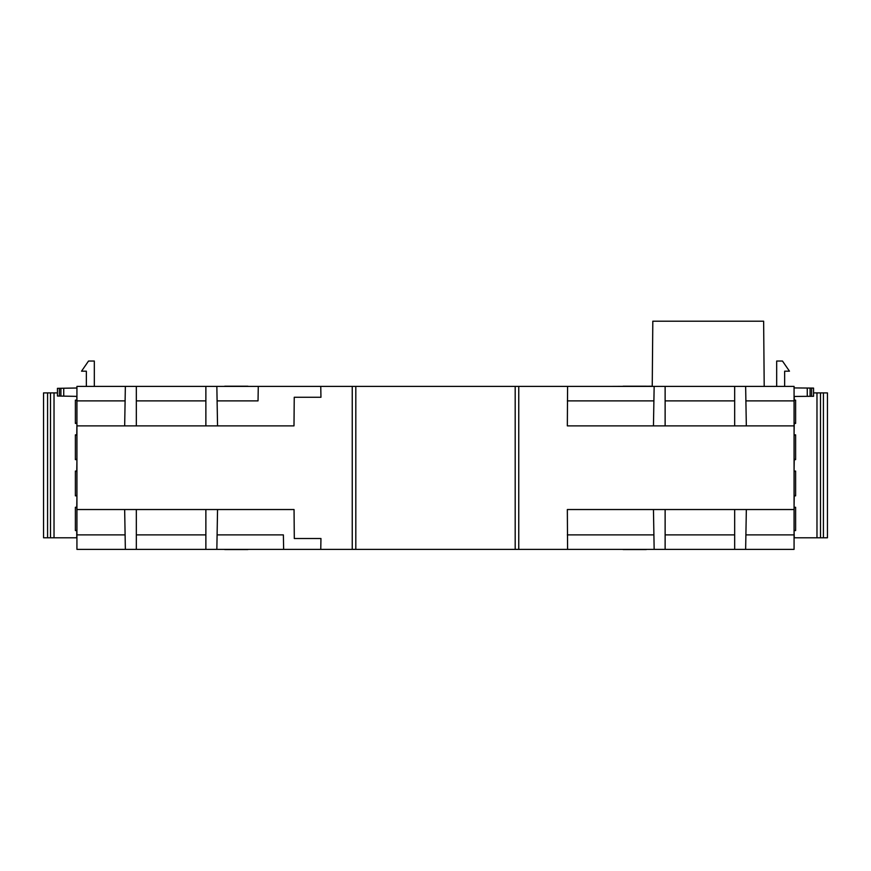 <?xml version="1.0" encoding="UTF-8"?>
<svg xmlns="http://www.w3.org/2000/svg" width="871" height="871" viewBox="0 0 871 871"><rect width="100%" height="100%" fill="white"/><g stroke="black" fill="none" stroke-linecap="round" stroke-linejoin="round"><path stroke-width="1.31" d="M76.931 388.009L60.905 388.281L60.905 396.087L76.931 396.37M59.38 396.065L59.38 388.314L57.432 388.346L57.432 396.033L61.906 396.109M734.667 386.397L665.128 386.397L665.128 425.875L734.667 425.875L734.667 386.397L794.069 386.397L794.069 549.372L76.931 549.372L76.931 386.397L136.333 386.397L136.333 425.875L205.872 425.875L205.872 386.397L136.333 386.397M658.422 549.372L610.985 549.372M260.015 549.372L212.578 549.372M125.359 549.372L124.662 509.535L76.931 509.535M205.872 549.372L205.872 509.535L136.333 509.535L136.333 549.372M320.757 549.372L320.953 538.507L294.3 538.507L294.05 509.535L217.543 509.535L216.846 549.372M283.63 549.372L283.38 534.892L217.097 534.892M320.757 386.397L216.846 386.397L217.543 425.875L293.995 425.875L294.246 397.263L320.953 397.263L320.757 386.397L352.243 386.397L352.243 549.372M352.243 386.397L355.814 386.397L355.814 549.372M355.814 386.397L515.186 386.397L515.186 549.372M515.186 386.397L518.757 386.397L518.757 549.372M518.757 386.397L567.587 386.397L567.337 425.875L653.457 425.875L654.154 386.397L567.587 386.397M654.154 549.372L653.457 509.535L567.337 509.535L567.587 549.372M734.667 549.372L734.667 509.535L665.128 509.535L665.128 549.372M794.069 509.535L746.338 509.535L745.641 549.372M76.931 534.892L125.108 534.892M216.846 386.397L205.872 386.397M665.128 386.397L654.154 386.397M125.108 400.878L76.931 400.878M76.931 425.875L124.673 425.875L125.359 386.397M136.333 509.535L124.662 509.535M217.543 509.535L205.872 509.535M136.333 534.892L205.872 534.892M567.337 534.892L653.903 534.892M665.128 509.535L653.457 509.535M746.338 509.535L734.667 509.535M665.128 534.892L734.667 534.892M745.892 534.892L794.069 534.892M794.069 400.878L745.892 400.878M745.641 386.397L746.327 425.875L794.069 425.875M212.578 386.397L260.015 386.397M610.985 386.397L652.248 386.212M217.097 400.878L258.034 400.878L258.284 386.397M652.237 386.397L652.815 321.203L763.638 321.203L764.205 386.397M86.349 386.397L86.349 371.177L81.536 371.177L88.526 361.04L94.318 361.04L94.318 386.397M205.872 425.875L217.543 425.875M124.673 425.875L136.333 425.875M653.903 400.878L567.337 400.878M734.667 425.875L746.327 425.875M653.457 425.875L665.128 425.875M776.682 386.397L776.682 361.04L782.474 361.04L789.464 371.177L784.651 371.177L784.651 386.397M623.113 549.557L646.293 549.557M224.718 549.557L247.887 549.557M54.024 392.908L54.024 537.788L43.55 537.788L43.55 392.908L57.432 392.908M54.024 537.788L76.931 537.788M205.872 400.878L136.333 400.878M734.667 400.878L665.128 400.878M63.735 388.237L63.735 396.142M794.069 530.581L794.254 537.788L827.45 537.788L827.45 392.908L813.568 392.908M794.069 396.447L807.265 396.338L807.265 388.041L794.069 387.922M811.62 396.294L813.568 396.283L813.568 388.096L811.62 388.074L811.62 396.294L810.095 396.316L810.095 388.063L811.62 388.074M807.265 396.338L810.095 396.316M47.578 537.788L47.578 392.908M76.931 400.116L76.746 396.37M76.746 537.788L76.746 530.57L75.385 530.57L75.385 507.281L76.931 507.826M76.931 507.249L75.385 507.281M76.746 507.281L76.931 495.882M76.931 495.316L75.385 495.849L76.746 495.849M75.385 495.849L75.385 471.059L76.931 471.603M76.931 471.037L75.385 471.059M76.746 471.059L76.931 459.659M76.931 459.093L75.385 459.638L76.746 459.638M75.385 459.638L75.385 434.847L76.931 435.38M76.931 434.814L75.385 434.847M76.746 434.847L76.931 423.448M76.931 422.881L75.385 423.415L76.746 423.415M75.385 423.415L75.385 400.127L76.746 400.127M59.38 388.314L61.906 388.27M816.976 537.788L816.976 392.908M794.254 396.447L794.254 400.127L795.615 400.127L795.615 423.415L794.069 422.881M794.069 423.448L795.615 423.415M794.254 423.415L794.069 434.814M794.069 435.38L795.615 434.847L794.254 434.847M795.615 434.847L795.615 459.638L794.069 459.093M794.069 459.659L795.615 459.638M794.254 459.638L794.069 471.037M794.069 471.603L795.615 471.059L794.254 471.059M795.615 471.059L795.615 495.849L794.069 495.316M794.069 495.882L795.615 495.849M794.254 495.849L794.069 507.249M794.069 507.826L795.615 507.281L794.254 507.281M795.615 507.281L795.615 530.57L794.254 530.57M823.422 392.908L823.422 537.788M807.265 388.041L810.095 388.063M623.113 386.212L646.293 386.212M224.707 386.212L247.887 386.212M50.496 537.788L50.496 392.908M75.385 400.127L76.931 400.312M76.931 530.385L75.385 530.57M795.615 530.57L794.069 530.385M794.069 400.312L795.615 400.127M820.504 392.908L820.504 537.788"/></g></svg>
